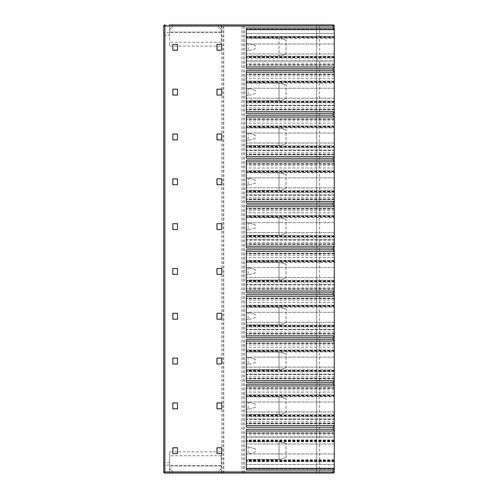 <?xml version="1.0" encoding="UTF-8"?>
<svg xmlns="http://www.w3.org/2000/svg" width="498" height="498" viewBox="0 0 498 498"><rect width="100%" height="100%" fill="white"/><g stroke="black" fill="none" stroke-linecap="round" stroke-linejoin="round"><path stroke-width="0.37" stroke-dasharray="2.49 1.87" d="M319.585 473.1L319.585 24.9L333.112 24.9L334.289 26.077L334.289 471.923L333.112 473.1L164.888 473.1L169.594 473.1L169.594 451.879L169.594 472.919M246.354 83.004L334.289 83.004L334.289 111.745L334.289 105.657L246.354 105.657L246.354 70.455M246.354 102.812L334.289 102.812L334.289 100.963L334.289 105.657M334.289 102.812L334.289 81.155L334.289 82.724L246.354 82.724M334.289 72.222L334.289 74.339L334.289 72.222L246.354 72.222L246.354 111.745L246.354 72.222L246.354 74.339L246.354 72.222L334.289 72.222L246.354 72.222M246.354 127.824L334.289 127.824L334.289 156.565L334.289 150.477L246.354 150.477L246.354 115.275M246.354 147.632L334.289 147.632L334.289 145.783L334.289 150.477M334.289 147.632L334.289 125.975L334.289 127.544L246.354 127.544M334.289 117.042L334.289 119.159L334.289 117.042L246.354 117.042L246.354 156.565L246.354 117.042L246.354 119.159L246.354 117.042L334.289 117.042L246.354 117.042M246.354 172.644L334.289 172.644L334.289 201.385L334.289 195.297L246.354 195.297L246.354 160.095M246.354 192.452L334.289 192.452L334.289 190.603L334.289 195.297M334.289 192.452L334.289 170.795L334.289 172.364L246.354 172.364M334.289 161.862L334.289 163.979L334.289 161.862L246.354 161.862L246.354 201.385L246.354 161.862L246.354 163.979L246.354 161.862L334.289 161.862L246.354 161.862M246.354 217.464L334.289 217.464L334.289 246.205L334.289 240.117L246.354 240.117L246.354 204.915M246.354 237.272L334.289 237.272L334.289 235.423L334.289 240.117M334.289 237.272L334.289 215.615L334.289 217.184L246.354 217.184M334.289 206.682L334.289 208.799L334.289 206.682L246.354 206.682L246.354 246.205L246.354 206.682L246.354 208.799L246.354 206.682L334.289 206.682L246.354 206.682M246.354 262.284L334.289 262.284L334.289 291.025L334.289 284.937L246.354 284.937L246.354 249.735M246.354 282.092L334.289 282.092L334.289 280.243L334.289 284.937M334.289 282.092L334.289 260.435L334.289 262.004L246.354 262.004M334.289 251.502L334.289 253.619L334.289 251.502L246.354 251.502L246.354 291.025L246.354 251.502L246.354 253.619L246.354 251.502L334.289 251.502L246.354 251.502M246.354 307.104L334.289 307.104L334.289 335.845L334.289 329.757L246.354 329.757L246.354 294.555M246.354 326.912L334.289 326.912L334.289 325.063L334.289 329.757M334.289 326.912L334.289 305.255L334.289 306.824L246.354 306.824M334.289 296.322L334.289 298.439L334.289 296.322L246.354 296.322L246.354 335.845L246.354 296.322L246.354 298.439L246.354 296.322L334.289 296.322L246.354 296.322M246.354 351.924L334.289 351.924L334.289 380.665L334.289 374.577L246.354 374.577L246.354 339.375M246.354 371.732L334.289 371.732L334.289 369.883L334.289 374.577M334.289 371.732L334.289 350.075L334.289 351.644L246.354 351.644M334.289 341.142L334.289 343.259L334.289 341.142L246.354 341.142L246.354 380.665L246.354 341.142L246.354 343.259L246.354 341.142L334.289 341.142L246.354 341.142M246.354 396.744L334.289 396.744L334.289 425.485L334.289 419.397L246.354 419.397L246.354 384.195M246.354 416.552L334.289 416.552L334.289 414.703L334.289 419.397M334.289 416.552L334.289 394.895L334.289 396.464L246.354 396.464M334.289 385.962L334.289 388.079L334.289 385.962L246.354 385.962L246.354 425.485L246.354 385.962L246.354 388.079L246.354 385.962L334.289 385.962L246.354 385.962M334.289 468.923L246.354 468.923L334.289 468.923L334.289 431.044L334.289 437.157L246.354 437.157L246.354 468.923L246.354 437.157M334.289 437.157L334.289 468.338L246.354 468.338L246.354 470.1M334.289 433.042L334.289 431.044L334.289 433.042L246.354 433.042L334.289 433.042M334.289 29.077L246.354 29.077L334.289 29.077L334.289 66.956L334.289 60.843L246.354 60.843L246.354 29.077L246.354 60.843M246.354 58.042L334.289 58.042L334.289 56.193L334.289 60.843M334.289 58.042L334.289 36.348L334.289 37.91L246.354 37.91M334.289 29.662L334.289 33.491L246.354 33.491L334.289 33.484L334.289 37.91M334.289 36.958L246.354 36.958L334.289 36.958M334.289 36.603L246.354 36.603M334.289 57.737L246.354 57.737M334.289 56.486L246.354 56.486M334.289 57.37L246.354 57.37M246.354 68.718L246.354 66.956L334.289 66.956L246.354 66.956L334.289 66.956L246.354 66.956L246.354 27.9M334.289 64.958L246.354 64.958L334.289 64.958M334.289 61.073L246.354 61.073L334.289 61.073M334.289 54.014L246.354 54.014L334.289 54.014M334.289 44.017L246.354 44.017L334.289 44.017M246.354 37.487L246.354 43.6L248.116 43.6L246.354 43.6L246.354 56.778L246.354 37.487L249.398 38.284L279.023 38.284L279.017 55.975L249.374 55.975L246.354 56.778L249.374 55.975L279.017 55.975L279.023 38.284L286.057 40.045L279.023 38.284L249.398 38.284L246.354 37.487M221.691 44.372L216.985 44.372L216.985 50.248L221.691 50.248L221.691 44.372M177.518 44.39L172.831 44.39L172.831 50.248L177.518 50.248L177.518 44.39M221.691 89.192L216.985 89.192L216.985 95.068L221.691 95.068L221.691 89.192M177.518 89.21L172.831 89.21L172.831 95.068L177.518 95.068L177.518 89.21M221.691 134.012L216.985 134.012L216.985 139.888L221.691 139.888L221.691 134.012M177.518 134.03L172.831 134.03L172.831 139.888L177.518 139.888L177.518 134.03M221.691 178.832L216.985 178.832L216.985 184.708L221.691 184.708L221.691 178.832M177.518 178.85L172.831 178.85L172.831 184.708L177.518 184.708L177.518 178.85M221.691 223.652L216.985 223.652L216.985 229.528L221.691 229.528L221.691 223.652M177.518 223.67L172.831 223.67L172.831 229.528L177.518 229.528L177.518 223.67M221.691 268.472L216.985 268.472L216.985 274.348L221.691 274.348L221.691 268.472M177.518 268.49L172.831 268.49L172.831 274.348L177.518 274.348L177.518 268.49M221.691 313.292L216.985 313.292L216.985 319.168L221.691 319.168L221.691 313.292M177.518 313.31L172.831 313.31L172.831 319.168L177.518 319.168L177.518 313.31M221.691 358.112L216.985 358.112L216.985 363.988L221.691 363.988L221.691 358.112M177.518 358.13L172.831 358.13L172.831 363.988L177.518 363.988L177.518 358.13M221.691 402.932L216.985 402.932L216.985 408.808L221.691 408.808L221.691 402.932M177.518 402.95L172.831 402.95L172.831 408.808L177.518 408.808L177.518 402.95M221.691 447.752L216.985 447.752L216.985 453.628L221.691 453.628L221.691 447.752M177.518 447.77L172.831 447.77L172.831 453.628L177.518 453.628L177.518 447.77M246.354 113.513L246.354 105.657M246.354 82.307L246.354 88.42L248.116 88.42L246.354 88.42L246.354 101.598L249.374 100.795L246.354 101.598L246.354 82.307L249.398 83.104L279.023 83.104L279.017 100.795L249.374 100.795L279.017 100.795L279.023 83.104L286.057 84.865L279.023 83.104L249.398 83.104L246.354 82.307M334.289 109.628L246.354 109.628L334.289 109.628M334.289 111.745L246.354 111.745L334.289 111.745M334.289 105.277L246.354 105.277L334.289 105.277M334.289 98.218L246.354 98.218L334.289 98.218M334.289 88.221L246.354 88.221L334.289 88.221M334.289 81.162L246.354 81.162L334.289 81.162M334.289 74.339L246.354 74.339L334.289 74.339M255.175 90.188L248.116 88.42L255.175 90.188L255.175 93.711L248.116 95.479L248.116 88.42M248.116 95.479L246.354 95.479L248.116 95.479L255.175 93.711M286.057 99.04L286.057 84.865L286.057 99.04L279.017 100.795L286.057 99.04M334.289 66.956L246.354 66.956M246.354 158.333L246.354 150.477M246.354 127.127L246.354 133.24L248.116 133.24L246.354 133.24L246.354 146.418L249.374 145.615L246.354 146.418L246.354 127.127L249.398 127.924L279.023 127.924L279.017 145.615L249.374 145.615L279.017 145.615L279.023 127.924L286.057 129.685L279.023 127.924L249.398 127.924L246.354 127.127M334.289 154.448L246.354 154.448L334.289 154.448M334.289 156.565L246.354 156.565L334.289 156.565M334.289 150.097L246.354 150.097L334.289 150.097M334.289 143.038L246.354 143.038L334.289 143.038M334.289 133.041L246.354 133.041L334.289 133.041M334.289 125.982L246.354 125.982L334.289 125.982M334.289 119.159L246.354 119.159L334.289 119.159M255.175 135.008L248.116 133.24L255.175 135.008L255.175 138.531L248.116 140.299L248.116 133.24M248.116 140.299L246.354 140.299L248.116 140.299L255.175 138.531M286.057 143.86L286.057 129.685L286.057 143.86L279.017 145.615L286.057 143.86M246.354 203.153L246.354 195.297M246.354 171.947L246.354 178.06L248.116 178.06L246.354 178.06L246.354 191.238L249.374 190.435L246.354 191.238L246.354 171.947L249.398 172.744L279.023 172.744L279.017 190.435L249.374 190.435L279.017 190.435L279.023 172.744L286.057 174.505L279.023 172.744L249.398 172.744L246.354 171.947M334.289 199.268L246.354 199.268L334.289 199.268M334.289 201.385L246.354 201.385L334.289 201.385M334.289 194.917L246.354 194.917L334.289 194.917M334.289 187.858L246.354 187.858L334.289 187.858M334.289 177.861L246.354 177.861L334.289 177.861M334.289 170.802L246.354 170.802L334.289 170.802M334.289 163.979L246.354 163.979L334.289 163.979M255.175 179.828L248.116 178.06L255.175 179.828L255.175 183.351L248.116 185.119L248.116 178.06M248.116 185.119L246.354 185.119L248.116 185.119L255.175 183.351M286.057 188.68L286.057 174.505L286.057 188.68L279.017 190.435L286.057 188.68M246.354 247.973L246.354 240.117M246.354 216.767L246.354 222.88L248.116 222.88L246.354 222.88L246.354 236.058L249.374 235.255L246.354 236.058L246.354 216.767L249.398 217.564L279.023 217.564L279.017 235.255L249.374 235.255L279.017 235.255L279.023 217.564L286.057 219.325L279.023 217.564L249.398 217.564L246.354 216.767M334.289 244.088L246.354 244.088L334.289 244.088M334.289 246.205L246.354 246.205L334.289 246.205M334.289 239.737L246.354 239.737L334.289 239.737M334.289 232.678L246.354 232.678L334.289 232.678M334.289 222.681L246.354 222.681L334.289 222.681M334.289 215.622L246.354 215.622L334.289 215.622M334.289 208.799L246.354 208.799L334.289 208.799M255.175 224.648L248.116 222.88L255.175 224.648L255.175 228.171L248.116 229.939L248.116 222.88M248.116 229.939L246.354 229.939L248.116 229.939L255.175 228.171M286.057 233.5L286.057 219.325L286.057 233.5L279.017 235.255L286.057 233.5M246.354 292.793L246.354 284.937M246.354 261.587L246.354 267.7L248.116 267.7L246.354 267.7L246.354 280.878L249.374 280.075L246.354 280.878L246.354 261.587L249.398 262.384L279.023 262.384L279.017 280.075L249.374 280.075L279.017 280.075L279.023 262.384L286.057 264.145L279.023 262.384L249.398 262.384L246.354 261.587M334.289 288.908L246.354 288.908L334.289 288.908M334.289 291.025L246.354 291.025L334.289 291.025M334.289 284.557L246.354 284.557L334.289 284.557M334.289 277.498L246.354 277.498L334.289 277.498M334.289 267.501L246.354 267.501L334.289 267.501M334.289 260.442L246.354 260.442L334.289 260.442M334.289 253.619L246.354 253.619L334.289 253.619M255.175 269.468L248.116 267.7L255.175 269.468L255.175 272.991L248.116 274.759L248.116 267.7M248.116 274.759L246.354 274.759L248.116 274.759L255.175 272.991M286.057 278.32L286.057 264.145L286.057 278.32L279.017 280.075L286.057 278.32M246.354 337.613L246.354 329.757M246.354 306.407L246.354 312.52L248.116 312.52L246.354 312.52L246.354 325.698L249.374 324.895L246.354 325.698L246.354 306.407L249.398 307.204L279.023 307.204L279.017 324.895L249.374 324.895L279.017 324.895L279.023 307.204L286.057 308.965L279.023 307.204L249.398 307.204L246.354 306.407M334.289 333.728L246.354 333.728L334.289 333.728M334.289 335.845L246.354 335.845L334.289 335.845M334.289 329.377L246.354 329.377L334.289 329.377M334.289 322.318L246.354 322.318L334.289 322.318M334.289 312.321L246.354 312.321L334.289 312.321M334.289 305.262L246.354 305.262L334.289 305.262M334.289 298.439L246.354 298.439L334.289 298.439M255.175 314.288L248.116 312.52L255.175 314.288L255.175 317.811L248.116 319.579L248.116 312.52M248.116 319.579L246.354 319.579L248.116 319.579L255.175 317.811M286.057 323.14L286.057 308.965L286.057 323.14L279.017 324.895L286.057 323.14M246.354 382.433L246.354 374.577M246.354 351.227L246.354 357.34L248.116 357.34L246.354 357.34L246.354 370.518L249.374 369.715L246.354 370.518L246.354 351.227L249.398 352.024L279.023 352.024L279.017 369.715L249.374 369.715L279.017 369.715L279.023 352.024L286.057 353.785L279.023 352.024L249.398 352.024L246.354 351.227M334.289 378.548L246.354 378.548L334.289 378.548M334.289 380.665L246.354 380.665L334.289 380.665M334.289 374.197L246.354 374.197L334.289 374.197M334.289 367.138L246.354 367.138L334.289 367.138M334.289 357.141L246.354 357.141L334.289 357.141M334.289 350.082L246.354 350.082L334.289 350.082M334.289 343.259L246.354 343.259L334.289 343.259M255.175 359.108L248.116 357.34L255.175 359.108L255.175 362.631L248.116 364.399L248.116 357.34M248.116 364.399L246.354 364.399L248.116 364.399L255.175 362.631M286.057 367.96L286.057 353.785L286.057 367.96L279.017 369.715L286.057 367.96M246.354 427.253L246.354 419.397M246.354 396.047L246.354 402.16L248.116 402.16L246.354 402.16L246.354 415.338L249.374 414.535L246.354 415.338L246.354 396.047L249.398 396.844L279.023 396.844L279.017 414.535L249.374 414.535L279.017 414.535L279.023 396.844L286.057 398.605L279.023 396.844L249.398 396.844L246.354 396.047M334.289 423.368L246.354 423.368L334.289 423.368M334.289 425.485L246.354 425.485L334.289 425.485M334.289 419.017L246.354 419.017L334.289 419.017M334.289 411.958L246.354 411.958L334.289 411.958M334.289 401.961L246.354 401.961L334.289 401.961M334.289 394.902L246.354 394.902L334.289 394.902M334.289 388.079L246.354 388.079L334.289 388.079M255.175 403.928L248.116 402.16L255.175 403.928L255.175 407.451L248.116 409.219L248.116 402.16M248.116 409.219L246.354 409.219L248.116 409.219L255.175 407.451M286.057 412.78L286.057 398.605L286.057 412.78L279.017 414.535L286.057 412.78M246.354 429.282L246.354 468.338M246.354 440.867L246.354 446.98L248.116 446.98L246.354 446.98L246.354 460.158L249.374 459.355L246.354 460.158L246.354 440.867L249.398 441.664L279.023 441.664L279.017 459.355L249.374 459.355L279.017 459.355L279.023 441.664L286.057 443.425L279.023 441.664L249.398 441.664L246.354 440.867M334.289 461.042L246.354 461.042L334.289 461.042M334.289 464.51L246.354 464.51L334.289 464.516M334.289 461.397L246.354 461.397M334.289 440.263L246.354 440.263M334.289 441.514L246.354 441.514M334.289 440.63L246.354 440.63M334.289 431.044L246.354 431.044M334.289 436.927L246.354 436.927L334.289 436.927M334.289 443.986L246.354 443.986L334.289 443.986M334.289 453.983L246.354 453.983L334.289 453.983M255.175 448.748L248.116 446.98L255.175 448.748L255.175 452.271L248.116 454.039L248.116 446.98M248.116 454.039L246.354 454.039L248.116 454.039L255.175 452.271M286.057 457.6L286.057 443.425L286.057 457.6L279.017 459.355L286.057 457.6M169.594 462.648L163.711 462.648L163.711 471.923A1.177 0.996 180 0 0 164.888 472.919L164.888 465.138L169.594 465.138M163.711 462.648L163.711 35.352L169.594 35.352L169.594 46.121L221.355 46.121L221.355 24.9L169.594 24.9L169.594 35.352M164.888 24.9L164.888 25.081A1.177 0.996 180 0 0 163.711 26.077A1.177 1.177 0 0 1 164.888 24.9A1.177 1.177 0 0 0 163.711 26.077L163.711 35.352M221.355 451.879L221.355 468.375L218.647 471.083A1.177 1.177 0 0 0 219.475 473.1A1.177 1.177 0 0 1 218.647 471.083L221.355 468.375L221.355 473.1L221.355 451.879L169.594 451.879M221.691 473.1L221.691 24.9L221.355 24.9L221.355 42.299L169.594 42.299L169.594 46.121M221.355 455.701L169.594 455.701M172.302 471.083A1.177 1.177 0 0 1 171.474 473.1A1.177 1.177 0 0 0 172.302 471.083L169.594 468.375L172.302 471.083M221.355 465.898L169.594 465.898L221.355 465.898M241.972 473.1L241.972 24.9L221.691 24.9M319.585 24.9L316.641 24.9L316.641 473.1L316.641 24.9L241.972 24.9M169.594 24.9L169.594 42.299M221.355 42.299L221.355 46.121M219.475 24.9A1.177 1.177 0 0 0 218.647 26.917L221.355 29.625L218.647 26.917A1.177 1.177 0 0 1 219.475 24.9M169.594 29.625L172.302 26.917A1.177 1.177 0 0 0 171.474 24.9A1.177 1.177 0 0 1 172.302 26.917L169.594 29.625M221.355 32.102L169.594 32.102L221.355 32.102M255.175 45.368L248.116 43.6L255.175 45.368L255.175 48.891L248.116 50.659L248.116 43.6M248.116 50.659L246.354 50.659L248.116 50.659L255.175 48.891M286.057 54.22L286.057 40.045L286.057 54.22L279.017 55.975L286.057 54.22M334.289 37.014L246.354 37.014M334.289 37.518L246.354 37.518M334.289 56.865L246.354 56.865M334.289 63.19L246.354 63.19M334.289 64.603L246.354 64.603M334.289 65.188L246.354 65.188M334.289 109.983L246.354 109.983M334.289 73.984L246.354 73.984M334.289 74.576L246.354 74.576M334.289 75.964L246.354 75.964M334.289 78.311L246.354 78.311M334.289 81.828L246.354 81.828M334.289 81.429L246.354 81.429M334.289 82.332L246.354 82.332M334.289 101.636L246.354 101.636M334.289 102.538L246.354 102.538M334.289 101.237L246.354 101.237M334.289 102.14L246.354 102.14M334.289 108.004L246.354 108.004M334.289 109.392L246.354 109.392M334.289 154.803L246.354 154.803M334.289 118.804L246.354 118.804M334.289 119.396L246.354 119.396M334.289 120.784L246.354 120.784M334.289 123.131L246.354 123.131M334.289 126.648L246.354 126.648M334.289 126.249L246.354 126.249M334.289 127.152L246.354 127.152M334.289 146.456L246.354 146.456M334.289 147.358L246.354 147.358M334.289 146.057L246.354 146.057M334.289 146.96L246.354 146.96M334.289 152.824L246.354 152.824M334.289 154.212L246.354 154.212M334.289 199.623L246.354 199.623M334.289 163.624L246.354 163.624M334.289 164.216L246.354 164.216M334.289 165.604L246.354 165.604M334.289 167.951L246.354 167.951M334.289 171.468L246.354 171.468M334.289 171.069L246.354 171.069M334.289 171.972L246.354 171.972M334.289 191.276L246.354 191.276M334.289 192.178L246.354 192.178M334.289 190.877L246.354 190.877M334.289 191.78L246.354 191.78M334.289 197.644L246.354 197.644M334.289 199.032L246.354 199.032M334.289 244.443L246.354 244.443M334.289 208.444L246.354 208.444M334.289 209.036L246.354 209.036M334.289 210.424L246.354 210.424M334.289 212.771L246.354 212.771M334.289 216.288L246.354 216.288M334.289 215.889L246.354 215.889M334.289 216.792L246.354 216.792M334.289 236.096L246.354 236.096M334.289 236.998L246.354 236.998M334.289 235.697L246.354 235.697M334.289 236.6L246.354 236.6M334.289 242.464L246.354 242.464M334.289 243.852L246.354 243.852M334.289 289.263L246.354 289.263M334.289 253.264L246.354 253.264M334.289 253.856L246.354 253.856M334.289 255.244L246.354 255.244M334.289 257.591L246.354 257.591M334.289 261.108L246.354 261.108M334.289 260.709L246.354 260.709M334.289 261.612L246.354 261.612M334.289 280.916L246.354 280.916M334.289 281.818L246.354 281.818M334.289 280.517L246.354 280.517M334.289 281.42L246.354 281.42M334.289 287.284L246.354 287.284M334.289 288.672L246.354 288.672M334.289 334.083L246.354 334.083M334.289 298.084L246.354 298.084M334.289 298.676L246.354 298.676M334.289 300.064L246.354 300.064M334.289 302.411L246.354 302.411M334.289 305.928L246.354 305.928M334.289 305.529L246.354 305.529M334.289 306.432L246.354 306.432M334.289 325.736L246.354 325.736M334.289 326.638L246.354 326.638M334.289 325.337L246.354 325.337M334.289 326.24L246.354 326.24M334.289 332.104L246.354 332.104M334.289 333.492L246.354 333.492M334.289 378.903L246.354 378.903M334.289 342.904L246.354 342.904M334.289 343.495L246.354 343.495M334.289 344.884L246.354 344.884M334.289 347.231L246.354 347.231M334.289 350.748L246.354 350.748M334.289 350.349L246.354 350.349M334.289 351.252L246.354 351.252M334.289 370.556L246.354 370.556M334.289 371.458L246.354 371.458M334.289 370.157L246.354 370.157M334.289 371.06L246.354 371.06M334.289 376.924L246.354 376.924M334.289 378.312L246.354 378.312M334.289 423.723L246.354 423.723M334.289 387.724L246.354 387.724M334.289 388.315L246.354 388.315M334.289 389.704L246.354 389.704M334.289 392.05L246.354 392.05M334.289 395.568L246.354 395.568M334.289 395.169L246.354 395.169M334.289 396.072L246.354 396.072M334.289 415.376L246.354 415.376M334.289 416.278L246.354 416.278M334.289 414.977L246.354 414.977M334.289 415.88L246.354 415.88M334.289 421.744L246.354 421.744M334.289 423.132L246.354 423.132M334.289 460.986L246.354 460.986M334.289 460.09L246.354 460.09M334.289 460.482L246.354 460.482M334.289 441.135L246.354 441.135M334.289 434.81L246.354 434.81M334.289 433.397L246.354 433.397M334.289 432.812L246.354 432.812M163.711 464.142A1.177 0.996 180 0 0 164.888 465.138L164.888 32.862L169.594 32.862M221.355 465.624L169.594 465.624M222.992 473.1L222.992 24.9M223.826 473.1L223.826 24.9M243.441 473.1L243.441 24.9M244.53 473.1L244.53 24.9M163.711 33.858A1.177 0.996 180 0 1 164.888 32.862L164.888 25.081L169.594 25.081M221.355 32.376L169.594 32.376M246.354 38.19L334.289 38.19M246.354 36.348L334.289 36.348M246.354 56.193L334.289 56.193M246.354 81.155L334.289 81.155M246.354 100.963L334.289 100.963M246.354 125.975L334.289 125.975M246.354 145.783L334.289 145.783M246.354 170.795L334.289 170.795M246.354 190.603L334.289 190.603M246.354 215.615L334.289 215.615M246.354 235.423L334.289 235.423M246.354 260.435L334.289 260.435M246.354 280.243L334.289 280.243M246.354 305.255L334.289 305.255M246.354 325.063L334.289 325.063M246.354 350.075L334.289 350.075M246.354 369.883L334.289 369.883M246.354 394.895L334.289 394.895M246.354 414.703L334.289 414.703M334.289 459.81L246.354 459.81M334.289 461.652L246.354 461.652M334.289 439.958L246.354 439.958M334.289 441.807L246.354 441.807"/><path stroke-width="0.75" d="M333.112 473.1L333.112 471.923L164.888 471.923L164.888 26.077L163.711 26.077L163.711 471.923L164.888 471.923L164.888 473.1L333.112 473.1A1.177 1.177 0 0 0 334.289 471.923L334.289 468.923M334.289 430.944L334.289 425.585L333.112 427.253L333.112 429.282L334.289 430.944L334.289 468.338L246.354 468.338M333.112 427.253L246.354 427.253L246.354 384.195L333.112 384.195L334.289 385.857L334.289 425.585M334.289 385.857L334.289 380.765L333.112 382.433L246.354 382.433L246.354 339.375L333.112 339.375L334.289 341.142L246.354 341.142M334.289 341.142L334.289 380.765M334.289 341.037L334.289 335.945L333.112 337.613L246.354 337.613L246.354 294.555L333.112 294.555L334.289 296.322L246.354 296.322M334.289 296.322L334.289 335.945M334.289 296.217L334.289 291.125L333.112 292.793L246.354 292.793L246.354 249.735L333.112 249.735L334.289 251.502L246.354 251.502M334.289 251.502L334.289 291.125M334.289 251.397L334.289 246.305L333.112 247.973L246.354 247.973L246.354 204.915L333.112 204.915L334.289 206.682L246.354 206.682M334.289 206.682L334.289 246.305M334.289 206.577L334.289 201.485L333.112 203.153L246.354 203.153L246.354 160.095L333.112 160.095L334.289 161.862L246.354 161.862M334.289 161.862L334.289 201.485M334.289 161.757L334.289 156.665L333.112 158.333L246.354 158.333L246.354 115.275L333.112 115.275L334.289 117.042L246.354 117.042M334.289 117.042L334.289 156.665M334.289 116.937L334.289 111.845L333.112 113.513L246.354 113.513L246.354 70.455L333.112 70.455L334.289 72.222L246.354 72.222M334.289 72.222L334.289 111.845M334.289 72.117L334.289 67.056L333.112 68.718L246.354 68.718L246.354 27.9L333.112 27.9L334.289 29.662L334.289 29.077M334.289 29.662L246.354 29.662L334.289 29.662L334.289 67.056M334.289 29.563L334.289 26.077A1.177 1.177 0 0 0 333.112 24.9L169.594 24.9M334.289 468.437L333.112 470.1L246.354 470.1L246.354 429.282L333.112 429.282M334.289 111.745L246.354 111.745M334.289 66.956L246.354 66.956M334.289 156.565L246.354 156.565M334.289 201.385L246.354 201.385M334.289 246.205L246.354 246.205M334.289 291.025L246.354 291.025M334.289 335.845L246.354 335.845M334.289 380.665L246.354 380.665M334.289 385.962L246.354 385.962M334.289 425.485L246.354 425.485M334.289 431.044L246.354 431.044M333.112 27.9L333.112 24.9M334.289 26.077L164.888 26.077L164.888 24.9A1.177 1.177 0 0 0 163.711 26.077M163.711 471.923A1.177 1.177 0 0 0 164.888 473.1A1.177 1.177 0 0 1 163.711 471.923A1.177 1.177 0 0 0 164.888 473.1M221.691 44.372L216.985 44.372L216.985 50.248L221.691 50.248L221.691 44.372M177.518 44.39L172.831 44.39L172.831 50.248L177.518 50.248L177.518 44.39M221.691 89.192L216.985 89.192L216.985 95.068L221.691 95.068L221.691 89.192M177.518 89.21L172.831 89.21L172.831 95.068L177.518 95.068L177.518 89.21M221.691 134.012L216.985 134.012L216.985 139.888L221.691 139.888L221.691 134.012M177.518 134.03L172.831 134.03L172.831 139.888L177.518 139.888L177.518 134.03M221.691 178.832L216.985 178.832L216.985 184.708L221.691 184.708L221.691 178.832M177.518 178.85L172.831 178.85L172.831 184.708L177.518 184.708L177.518 178.85M221.691 223.652L216.985 223.652L216.985 229.528L221.691 229.528L221.691 223.652M177.518 223.67L172.831 223.67L172.831 229.528L177.518 229.528L177.518 223.67M221.691 268.472L216.985 268.472L216.985 274.348L221.691 274.348L221.691 268.472M177.518 268.49L172.831 268.49L172.831 274.348L177.518 274.348L177.518 268.49M221.691 313.292L216.985 313.292L216.985 319.168L221.691 319.168L221.691 313.292M177.518 313.31L172.831 313.31L172.831 319.168L177.518 319.168L177.518 313.31M221.691 358.112L216.985 358.112L216.985 363.988L221.691 363.988L221.691 358.112M177.518 358.13L172.831 358.13L172.831 363.988L177.518 363.988L177.518 358.13M221.691 402.932L216.985 402.932L216.985 408.808L221.691 408.808L221.691 402.932M177.518 402.95L172.831 402.95L172.831 408.808L177.518 408.808L177.518 402.95M221.691 447.752L216.985 447.752L216.985 453.628L221.691 453.628L221.691 447.752M177.518 447.77L172.831 447.77L172.831 453.628L177.518 453.628L177.518 447.77M333.112 70.455L333.112 68.718M333.112 115.275L333.112 113.513M333.112 160.095L333.112 158.333M333.112 204.915L333.112 203.153M333.112 249.735L333.112 247.973M333.112 294.555L333.112 292.793M333.112 339.375L333.112 337.613M333.112 384.195L333.112 382.433M334.289 471.923L333.112 471.923L333.112 470.1"/></g></svg>

